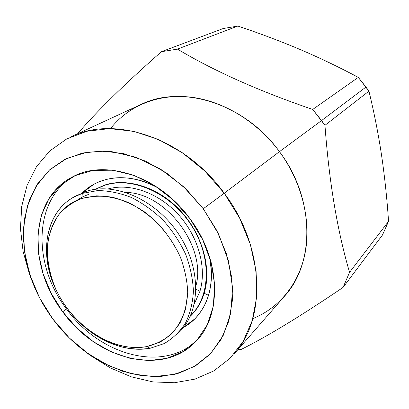 <?xml version="1.0" encoding="UTF-8"?>
<svg xmlns="http://www.w3.org/2000/svg" width="409" height="409" viewBox="0 0 409 409"><rect width="100%" height="100%" fill="white"/><g stroke="black" fill="none" stroke-linecap="round" stroke-linejoin="round"><path stroke-width="0.61" d="M150.21 348.258L146.667 346.627C155.921 344.291 164.162 340.104 171.381 334.056C177.818 327.006 182.598 318.504 185.727 308.539L187.716 292.261C187.215 280.62 184.735 268.831 180.282 256.898C172.281 239.28 159.745 223.508 144.541 211.908C134.045 205.016 123.293 200.119 112.281 197.225C101.406 195.563 91.202 195.983 81.667 198.488L82.357 193.385L97.71 190.568C108.763 190.691 120.062 193.028 131.596 197.578C142.976 203.36 153.579 210.988 163.401 220.466C172.486 230.804 179.919 242.108 185.701 254.378C190.349 266.883 192.92 279.24 193.411 291.433C192.69 303.212 190.006 313.836 185.369 323.289C179.725 331.842 172.664 338.606 164.188 343.575L150.21 348.258C126.407 351.689 103.687 343.872 82.056 324.812L78.952 321.883C99.275 342.001 126.913 352.727 150.21 348.258L146.667 346.627C113.16 352.921 72.465 326.152 55.736 288.959C48.891 272.731 46.304 256.791 47.981 241.126C49.964 231.197 53.62 222.317 58.942 214.485C65.174 207.45 72.751 202.118 81.667 198.488L96.33 195.855C106.882 196.013 117.659 198.273 128.656 202.644C139.515 208.191 149.622 215.487 158.989 224.541C167.654 234.408 174.75 245.196 180.282 256.898C184.735 268.831 187.215 280.62 187.716 292.261C187.061 303.509 184.536 313.657 180.144 322.696C174.791 330.881 168.079 337.359 160.001 342.123L146.667 346.627C123.922 349.951 102.173 342.476 81.422 324.204C71.222 314.853 63.068 303.974 56.963 291.561C37.909 254.188 47.684 209.203 81.667 198.488L82.357 193.385L85.455 191.627C114.331 181.499 155.926 199.49 178.692 234.183C201.652 268.759 200.676 311.919 179.004 332.379L178.805 332.568M58.492 294.577L56.554 290.784C36.692 251.832 46.8 204.771 82.357 193.385L73.421 197.363C43.635 213.769 38.523 258.549 58.492 294.577M176.407 334.899L179.541 331.576M73.421 197.363L85.455 191.627L82.357 193.385M86.396 192.21L85.455 191.627L86.396 192.21M81.831 197.271L76.728 200.42L82.761 196.79L89.377 194.04M125.982 192.429C166.177 192.859 206.821 247.123 195.947 285.809C206.821 247.123 166.177 192.859 125.982 192.429M199.96 291.228L194.367 303.785L199.96 291.228L195.977 289.327L199.96 291.228C206.923 268.166 198.544 236.934 178.697 214.929C158.861 192.905 130.103 182.762 108.283 188.897C130.103 182.762 158.861 192.905 178.697 214.929C198.544 236.934 206.923 268.166 199.96 291.228M95.737 189.255L104.203 185.492C131.35 176.003 169.914 192.506 190.839 224.48C211.949 256.346 210.839 296.407 190.497 315.722C210.839 296.407 211.949 256.346 190.839 224.48C169.914 192.506 131.35 176.003 104.203 185.492L95.737 189.255M104.239 185.205L95.123 189.341L104.239 185.205C127.24 177.353 158.605 187.271 180.502 210.783C202.409 234.26 211.811 268.309 204.173 293.243C201.31 302.527 196.663 310.206 190.241 316.29C196.663 310.206 201.31 302.527 204.173 293.243C211.811 268.309 202.409 234.26 180.502 210.783C158.605 187.271 127.24 177.353 104.239 185.205M74.029 176.156C33.042 199.255 32.459 264.776 66.498 308.938L62.705 311.77L76.907 328.064L93.324 341.643L111.299 351.914L130.113 358.361L148.963 360.585L166.995 358.32L183.304 351.479L197.005 340.196L207.245 324.853L213.314 306.101L214.689 284.869L211.131 262.312L202.716 239.756L189.873 218.564L173.375 200.057L154.229 185.338L133.641 175.231L112.843 170.216L93.027 170.405L75.246 175.584L60.338 185.267L48.927 198.759L41.401 215.246L37.945 233.846L38.564 253.662L43.098 273.805L51.273 293.442L62.705 311.77C27.797 266.581 29.07 199.275 71.994 177.189C104.505 158.472 159.05 175.701 189.873 218.564C221.397 260.114 222.143 316.244 195.405 341.904C161.821 377.246 96.038 358.805 62.705 311.77L66.498 308.938C99.096 354.838 162.951 373.422 196.969 340.237M183.513 327.379C205.134 315.83 216.499 287.098 209.275 256.014C214.464 282.762 209.474 303.872 194.321 319.347L183.513 327.379M158.319 188.007C130.512 172.337 99.75 175.175 82.592 192.685L93.334 184.566C112.444 174.367 134.106 175.512 158.319 188.007M183.646 327.21L194.674 318.994M93.605 184.418L82.792 192.603L93.712 184.357M52.833 319.005L39.474 297.624L29.852 274.71L24.422 251.152L23.523 227.9L27.362 205.967L35.982 186.392L49.218 170.231L66.662 158.487L87.623 152.03L111.125 151.504L135.916 157.23L160.548 169.121L183.493 186.627L203.268 208.754L218.595 234.127L228.544 261.121L232.609 288.043L230.722 313.274L223.232 335.421L210.824 353.396L194.398 366.474L174.996 374.255L153.687 376.648L131.529 373.806L109.51 366.075L88.528 353.954L69.397 338.033L52.833 319.005C43.712 306.653 36.58 293.427 31.437 279.337L25.711 258.871L23.354 238.396L24.535 218.564L29.346 200.062L37.776 183.58L49.673 169.817L64.76 159.433L82.587 153.002L102.526 150.982L123.815 153.666L145.527 161.11L166.678 173.125L186.243 189.239L203.268 208.754L216.836 230.599L226.443 253.836L231.698 277.353L232.46 300.073L228.835 321.009L221.151 339.322L209.889 354.378L195.666 365.728L179.147 373.105L161.034 376.438L142.025 375.779L122.777 371.316L103.906 363.32L85.982 352.129C73.41 342.87 62.362 331.832 52.833 319.005M90.22 355.375L85.292 351.622L90.236 355.385L110.241 367.88L131.361 376.853L152.976 381.914L174.418 382.742L194.945 379.117L213.779 370.932L230.119 358.258L243.171 341.357L252.22 320.697L256.668 297.006L256.106 271.218L250.369 244.485L239.602 218.048L224.239 193.217L203.268 208.754L224.239 193.217L204.878 171.095L182.578 152.91L158.467 139.479L133.733 131.315L109.54 128.61L86.938 131.253L66.805 138.871L49.821 150.906L36.483 166.667L27.071 185.389L21.733 206.289L20.45 228.57L23.108 251.494L29.509 274.337L31.733 280.139M110.502 128.615C128.094 106.202 157.434 93.554 190.073 97.066C222.665 100.721 256.883 121.141 279.47 151.647L224.239 193.217C184.326 137.777 114.316 114.975 71.033 136.77L140.957 104.484C181.714 84.167 244.705 103.252 279.47 151.647C314.991 198.534 315.078 263.12 284.557 296.142L233.928 354.179C266.545 319.168 264.95 246.98 224.239 193.217L279.47 151.647C301.75 181.928 311.167 220.098 305.313 251.985C299.301 283.866 279.04 308.095 252.844 318.585M381.52 154.965L381.531 155.037C378.34 133.866 374.148 112.577 368.949 91.166L365.999 87.035L321.571 120.558L365.999 87.035L358.294 77.383C338.989 67.086 319.536 57.766 299.94 49.423L299.94 49.423C280.257 41.105 259.551 33.313 237.813 26.053L223.156 28.543L161.412 51.703C123.999 84.632 95.962 112.122 77.301 134.178C95.962 112.122 123.999 84.632 161.412 51.703L177.465 49.116L237.813 26.053C259.551 33.313 280.257 41.105 299.94 49.423C319.536 57.766 338.989 67.086 358.294 77.383L312.716 109.443L321.571 120.558L279.47 151.647L321.571 120.558L324.966 125.307L368.949 91.166L324.966 125.307L312.716 109.443C259.393 91.243 214.311 71.135 177.465 49.116L161.412 51.703L223.156 28.543L237.813 26.053L177.465 49.116C214.306 71.135 259.393 91.243 312.716 109.443L358.294 77.383L368.949 91.166C374.148 112.577 378.34 133.866 381.531 155.037C384.664 176.279 387.006 198.38 388.55 221.33L382.481 235.006L343.064 287.415C301.05 315.922 267.062 336.607 241.09 349.47C267.062 336.607 301.05 315.922 343.064 287.415L349.562 272.363L388.55 221.33L349.562 272.363C337.261 230.533 329.061 181.514 324.966 125.307C329.061 181.514 337.261 230.533 349.562 272.363L343.064 287.415L382.481 235.006L388.55 221.33C387.006 198.38 384.664 176.279 381.531 155.037L381.541 155.103M238.028 349.475L241.09 349.47L238.028 349.475M208.559 295.344L204.173 293.243L208.559 295.344M82.051 324.807L81.488 324.26M56.554 290.784L56.963 291.561M179.004 332.379L176.432 334.874M31.437 279.337L29.509 274.337M85.982 352.129L90.236 355.385"/></g></svg>
